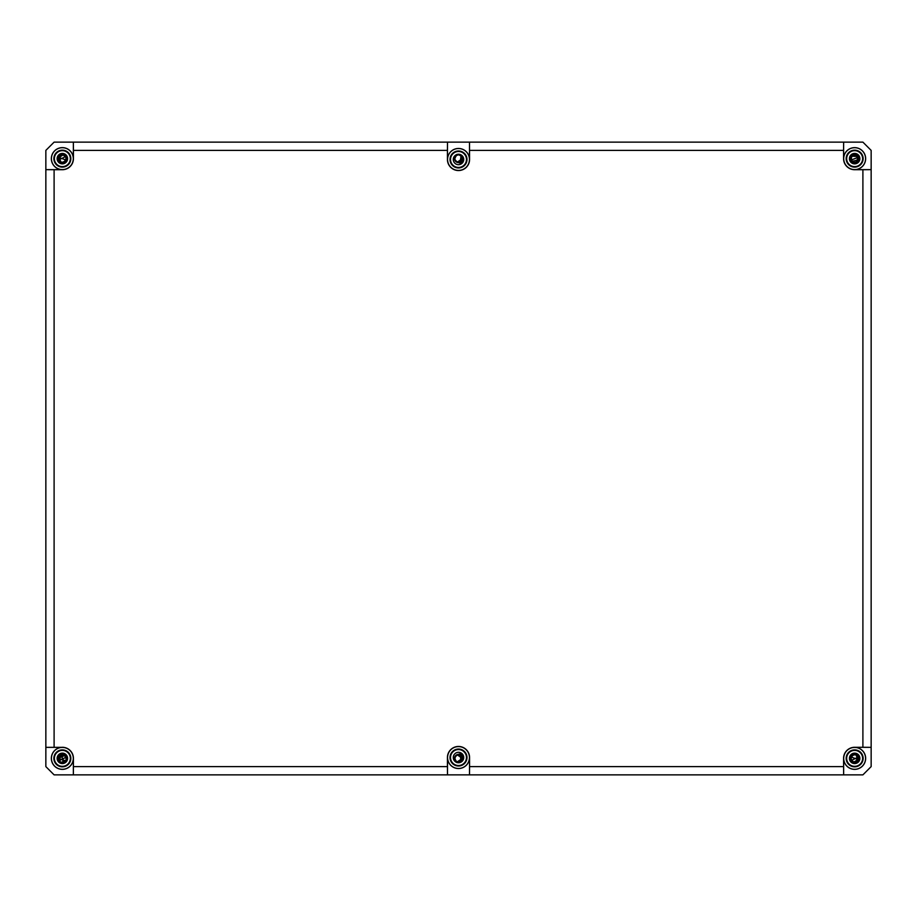 <?xml version="1.0" encoding="UTF-8"?>
<svg xmlns="http://www.w3.org/2000/svg" width="917" height="917" viewBox="0 0 917 917"><rect width="100%" height="100%" fill="white"/><g stroke="black" fill="none" stroke-linecap="round" stroke-linejoin="round"><path stroke-width="1.38" d="M858.942 761.328L858.392 756.983A3.989 3.989 0 0 0 852.73 754.863L849.451 757.763M849.451 159.237L852.73 162.137A3.989 3.989 0 0 0 858.392 160.016L858.942 155.672M454.523 158.882L457.125 162.389A3.989 3.989 0 0 1 455.004 156.727L456.861 154.411M458.385 162.63L460.151 163.157L463.601 160.303M58.058 155.672L58.608 160.016A3.989 3.989 0 0 0 64.27 162.137L67.549 159.237M66.253 759.184L64.396 754.932A3.989 3.989 0 0 1 65.451 760.881L61.989 763.574M64.396 754.932L60.224 753.591M454.58 757.843C458.11 753.04 460.712 753.487 462.397 759.207C458.752 763.701 456.173 763.116 454.626 757.442C458.351 753.017 460.93 753.659 462.351 759.356C460.334 762.91 457.892 763.219 455.027 760.262A3.989 3.989 0 0 1 457.125 754.611L454.523 758.118M461.836 760.548L462.489 758.359C460.953 762.784 458.466 763.425 455.004 760.273L456.861 762.589M463.601 756.697L460.151 753.843L457.125 754.611M851.285 156.498L851.698 161.323L858.392 160.016M858.037 156.543L851.538 156.131L850.735 159.409L853.899 162.561M858.06 160.693L858.541 157.793L853.647 154.79L850.689 158.137L852.741 162.114C845.612 157.621 858.083 150.228 858.633 158.641L858.369 160.062M850.701 159.226L850.827 159.799M851.205 160.658L851.721 161.346M853.647 162.504L854.277 162.607M853.716 162.515L854.598 162.63M857.28 154.606L859.16 156.99L850.151 160.372L849.83 158.641M858.908 157.082L850.414 160.28M856.501 154.194L855.527 153.907M854.655 153.827L851.904 154.675M851.24 155.237L850.598 156.039M850.197 156.796L849.864 158.045M58.94 160.693L58.459 157.793L63.353 154.79L66.311 158.137L64.259 162.114C71.388 157.621 58.917 150.228 58.367 158.641L58.367 158.71M58.768 160.383L59.158 161.037M60.304 162.057L63.709 162.389M61.829 162.596L59.605 161.53M65.566 161.002L65.932 160.418M58.413 159.237L58.596 159.971M62.643 162.618L63.365 162.504M65.405 156.073L64.671 155.397M60.201 155.282L59.594 155.764M62.746 154.675L66.104 157.3L65.279 161.346L61.313 162.481L58.619 157.277L58.367 158.607M65.841 156.692L65.428 156.085M61.726 154.698L60.992 154.893M65.806 156.635L66.265 159.409L63.101 162.561M58.608 160.016L65.715 156.498M67.17 158.641L66.849 160.372L57.84 156.99L59.72 154.606M60.499 154.194L61.473 153.907M62.345 153.827L65.096 154.675M65.76 155.237L66.402 156.039M66.803 156.796L67.136 158.045M58.092 157.082L66.586 160.28M858.06 756.307L858.541 759.207L853.647 762.21L850.689 758.863L852.741 754.886C845.612 759.379 858.083 766.772 858.633 758.359L858.633 758.29M858.232 756.617L857.842 755.963M856.696 754.943L853.291 754.611M855.171 754.404L857.395 755.47M851.434 755.998L851.068 756.582M858.587 757.763L858.404 757.029M854.357 754.382L853.635 754.496M856.799 761.718L857.406 761.236M854.254 762.325L850.896 759.7L851.721 755.654L855.687 754.519L858.381 759.723L858.633 758.393M851.159 760.308L851.572 760.915M855.274 762.302L856.008 762.107M858.392 756.983L851.285 760.502M853.899 754.439L850.735 757.591L852.329 761.603M849.83 758.359L850.151 756.628L859.16 760.01L857.28 762.394M856.501 762.806L855.527 763.093M854.655 763.173L851.904 762.325M851.24 761.763L850.598 760.961M850.197 760.204L849.864 758.955M858.908 759.918L850.414 756.72M64.683 761.603L65.371 760.961M63.411 754.519L62.459 754.37M66.299 758.989L66.345 758.256M66.058 756.88L66.333 758.015M66.219 757.35L65.978 756.697M65.543 755.963L65.061 755.425C61.565 753.545 59.33 754.519 58.367 758.359L61.932 754.393M65.462 755.849L64.843 755.241M64.752 755.172L63.915 754.691M62.15 754.37L60.786 754.691M59.341 755.746L58.665 756.846M64.969 755.344L58.367 758.359L65.543 760.766M64.018 761.981L62.78 762.325M64.58 755.046L63.812 754.645M59.364 755.723L58.642 756.903M64.385 754.932C67.526 759.047 66.494 761.465 61.279 762.199C53.874 759.391 62.792 751.023 65.061 755.436L63.754 754.622M59.33 755.768L58.654 756.857M65.566 760.732L66.253 759.219M65.279 754.886L58.379 756.17M57.954 757.247L59.467 761.867M60.671 762.577L63.193 762.818L61.599 753.877M63.892 762.038L63.09 762.279M58.826 760.216L59.628 761.27M59.926 761.523L59.284 760.904M61.943 762.325L62.654 762.336M65.451 760.881C61.932 763.311 59.582 762.474 58.367 758.359L58.677 759.906M61.599 762.279L62.528 762.348M63.284 762.233L64.144 761.924M64.431 754.324L63.72 754.026M62.665 753.831L61.863 753.843M57.909 757.476L57.817 758.416M58.642 760.972L66.654 756.915M61.554 753.614L58.722 755.207M58.218 755.906L57.794 756.823M57.588 757.66L57.553 758.668M57.679 759.528L58.035 760.468M58.482 761.213L59.158 761.958M59.846 762.463L60.774 762.91M61.599 763.116L62.62 763.162M457.709 154.732L460.059 154.973M461.893 160.727L460.483 162.103M462.179 160.166L462.489 158.698M462.26 159.982L462.191 157.116M454.58 157.896L456.494 155.191M457.709 162.55L458.443 162.63M462.489 158.607L462.202 157.151M461.698 156.257L459.153 154.709L461.767 156.349M454.798 157.174L454.626 159.569M461.996 156.727L462.351 159.673M454.706 157.415L454.511 158.641M454.775 157.208L454.511 158.767M456.975 162.332L462.489 158.641C460.93 154.205 458.443 153.563 455.004 156.727C457.892 153.781 460.334 154.09 462.351 157.644C460.93 163.341 458.351 163.983 454.626 159.558C456.173 153.884 458.752 153.299 462.397 157.793C460.712 163.513 458.11 163.96 454.58 159.157M462.489 158.664L461.618 161.128M455.497 161.266L455.015 160.578M454.534 158.263L456.425 155.237M454.821 160.177L455.68 161.472M460.059 162.905L461.182 154.984M462.535 161.277L460.151 163.157L462.833 156.543L463.314 158.652M462.947 160.498L463.234 159.524M457.686 762.268L460.517 761.798M455.371 760.835L456.953 762.038L462.489 758.359L462.409 757.568M458.523 754.37L457.033 754.645M456.792 754.748L454.717 757.098L454.534 758.772M458.374 762.348L459.016 762.314M461.343 755.562L460.712 755.046M457.927 754.416L459.325 754.462M455.015 756.422L455.68 755.528M462.489 758.359L461.331 755.551L462.489 758.359L456.975 754.668M454.511 758.359L454.786 759.826M454.511 758.233L454.775 759.792M454.809 759.884L456.838 761.981M456.941 762.027L460.838 761.591M461.389 761.121L462.214 759.815M463.314 758.348L462.833 760.457L460.151 753.843L462.535 755.723M462.947 756.502L463.234 757.476M460.059 754.095L461.182 762.016M54.103 747.286L54.103 169.714L45.85 169.645L62.356 169.645A11.004 11.004 0 0 1 51.352 158.641A11.004 11.004 0 0 1 62.356 147.637A11.004 11.004 0 0 1 73.36 158.641L73.36 142.135L54.103 142.135L45.85 150.388L45.85 766.612L54.103 774.865L73.36 774.865L73.36 758.359A11.004 11.004 0 0 1 62.356 769.363A11.004 11.004 0 0 1 51.352 758.359A11.004 11.004 0 0 1 62.356 747.355L45.85 747.355L62.356 747.355M469.504 757.534A11.004 11.004 0 0 1 458.5 768.538A11.004 11.004 0 0 1 447.496 757.534L447.496 774.865L469.504 774.865L469.573 757.534A11.073 11.073 0 0 0 458.5 746.461A11.073 11.073 0 0 0 447.427 757.534L447.496 757.534M854.644 747.355A11.004 11.004 0 0 1 865.648 758.359A11.004 11.004 0 0 1 854.644 769.363A11.004 11.004 0 0 1 843.64 758.359L843.64 774.865L862.897 774.865L871.15 766.612L871.15 747.355L854.644 747.286A11.073 11.073 0 0 0 843.571 758.359L843.64 758.359M843.64 158.641A11.004 11.004 0 0 1 854.644 147.637A11.004 11.004 0 0 1 865.648 158.641A11.004 11.004 0 0 1 854.644 169.645L871.15 169.645L871.15 150.388L862.897 142.135L843.64 142.135L843.571 158.641A11.073 11.073 0 0 0 854.644 169.714L854.644 169.645M447.496 159.466A11.004 11.004 0 0 1 458.5 148.462A11.004 11.004 0 0 1 469.504 159.466L469.504 142.135L447.496 142.135L447.427 159.466A11.073 11.073 0 0 0 458.5 170.539A11.073 11.073 0 0 0 469.573 159.466L469.504 159.466M51.421 758.359A10.935 10.935 0 0 1 62.356 747.424A10.935 10.935 0 0 1 73.291 758.359A10.935 10.935 0 0 1 62.356 769.294A10.935 10.935 0 0 1 51.421 758.359M73.429 766.612L447.427 766.612L447.496 774.865L73.36 774.865L73.429 758.359A11.073 11.073 0 0 0 62.356 747.286M53.874 758.359A8.482 8.482 0 0 1 62.356 749.877A8.482 8.482 0 0 1 70.838 758.359A8.482 8.482 0 0 1 62.356 766.841A8.482 8.482 0 0 1 53.874 758.359M70.838 158.641A8.482 8.482 0 0 1 62.356 167.123A8.482 8.482 0 0 1 53.874 158.641A8.482 8.482 0 0 1 62.356 150.159A8.482 8.482 0 0 1 70.838 158.641M54.378 158.641A7.978 7.978 0 0 1 62.356 150.663A7.978 7.978 0 0 1 70.334 158.641A7.978 7.978 0 0 1 62.356 166.619A7.978 7.978 0 0 1 54.378 158.641M466.982 159.466A8.482 8.482 0 0 1 458.5 167.949A8.482 8.482 0 0 1 450.018 159.466A8.482 8.482 0 0 1 458.5 150.984A8.482 8.482 0 0 1 466.982 159.466M450.522 159.466A7.978 7.978 0 0 1 458.5 151.488A7.978 7.978 0 0 1 466.478 159.466A7.978 7.978 0 0 1 458.5 167.444A7.978 7.978 0 0 1 450.522 159.466M863.126 158.641A8.482 8.482 0 0 1 854.644 167.123A8.482 8.482 0 0 1 846.162 158.641A8.482 8.482 0 0 1 854.644 150.159A8.482 8.482 0 0 1 863.126 158.641M846.666 158.641A7.978 7.978 0 0 1 854.644 150.663A7.978 7.978 0 0 1 862.622 158.641A7.978 7.978 0 0 1 854.644 166.619A7.978 7.978 0 0 1 846.666 158.641M846.162 758.359A8.482 8.482 0 0 1 854.644 749.877A8.482 8.482 0 0 1 863.126 758.359A8.482 8.482 0 0 1 854.644 766.841A8.482 8.482 0 0 1 846.162 758.359M846.666 758.359A7.978 7.978 0 0 1 854.644 750.381A7.978 7.978 0 0 1 862.622 758.359A7.978 7.978 0 0 1 854.644 766.337A7.978 7.978 0 0 1 846.666 758.359M450.018 757.534A8.482 8.482 0 0 1 458.5 749.051A8.482 8.482 0 0 1 466.982 757.534A8.482 8.482 0 0 1 458.5 766.016A8.482 8.482 0 0 1 450.018 757.534M450.522 757.534A7.978 7.978 0 0 1 458.5 749.556A7.978 7.978 0 0 1 466.478 757.534A7.978 7.978 0 0 1 458.5 765.512A7.978 7.978 0 0 1 450.522 757.534M54.378 758.359A7.978 7.978 0 0 1 62.356 750.381A7.978 7.978 0 0 1 70.334 758.359A7.978 7.978 0 0 1 62.356 766.337A7.978 7.978 0 0 1 54.378 758.359M73.291 158.641A10.935 10.935 0 0 1 62.356 169.576A10.935 10.935 0 0 1 51.421 158.641A10.935 10.935 0 0 1 62.356 147.706A10.935 10.935 0 0 1 73.291 158.641M54.103 169.714L62.356 169.714A11.073 11.073 0 0 0 73.429 158.641L73.36 158.641M73.429 150.388L73.36 142.135L447.496 142.135L447.427 150.388L73.429 150.388L73.429 158.641M469.573 150.388L843.571 150.388L843.64 142.135L469.504 142.135L469.573 159.466M843.571 150.388L843.571 158.641M865.579 158.641A10.935 10.935 0 0 1 854.644 169.576A10.935 10.935 0 0 1 843.709 158.641A10.935 10.935 0 0 1 854.644 147.706A10.935 10.935 0 0 1 865.579 158.641M862.897 169.714L871.15 169.645L871.15 747.355L862.897 747.286L862.897 169.714L854.644 169.714M843.571 766.612L469.573 766.612L469.504 774.865L843.64 774.865L843.571 758.359M862.897 747.286L854.644 747.286M469.573 766.612L469.573 757.534M447.427 766.612L447.427 757.534M447.427 150.388L447.427 159.466M843.709 758.359A10.935 10.935 0 0 1 854.644 747.424A10.935 10.935 0 0 1 865.579 758.359A10.935 10.935 0 0 1 854.644 769.294A10.935 10.935 0 0 1 843.709 758.359M447.565 757.534A10.935 10.935 0 0 1 458.5 746.598A10.935 10.935 0 0 1 469.435 757.534A10.935 10.935 0 0 1 458.5 768.469A10.935 10.935 0 0 1 447.565 757.534M469.435 159.466A10.935 10.935 0 0 1 458.5 170.402A10.935 10.935 0 0 1 447.565 159.466A10.935 10.935 0 0 1 458.5 148.531A10.935 10.935 0 0 1 469.435 159.466M57.129 158.641A5.227 5.227 0 0 1 62.356 153.414A5.227 5.227 0 0 1 67.583 158.641A5.227 5.227 0 0 1 62.356 163.868A5.227 5.227 0 0 1 57.129 158.641M453.273 159.466A5.227 5.227 0 0 1 458.5 154.239A5.227 5.227 0 0 1 463.727 159.466A5.227 5.227 0 0 1 458.5 164.693A5.227 5.227 0 0 1 453.273 159.466M849.417 158.641A5.227 5.227 0 0 1 854.644 153.414A5.227 5.227 0 0 1 859.871 158.641A5.227 5.227 0 0 1 854.644 163.868A5.227 5.227 0 0 1 849.417 158.641M849.417 758.359A5.227 5.227 0 0 1 854.644 753.132A5.227 5.227 0 0 1 859.871 758.359A5.227 5.227 0 0 1 854.644 763.586A5.227 5.227 0 0 1 849.417 758.359M453.273 757.534A5.227 5.227 0 0 1 458.5 752.307A5.227 5.227 0 0 1 463.727 757.534A5.227 5.227 0 0 1 458.5 762.761A5.227 5.227 0 0 1 453.273 757.534M57.129 758.359A5.227 5.227 0 0 1 62.356 753.132A5.227 5.227 0 0 1 67.583 758.359A5.227 5.227 0 0 1 62.356 763.586A5.227 5.227 0 0 1 57.129 758.359M65.623 754.829C61.198 752.525 58.516 753.82 57.553 758.714C60.167 764.17 63.307 764.491 66.987 759.689C67.056 754.714 64.694 752.891 59.892 754.221C56.178 759.001 57.301 761.958 63.239 763.093M855.171 162.584L857.395 161.53M858.048 160.704L858.495 157.644M858.186 156.796L855.045 154.675M854.254 154.675L850.896 157.3L851.721 161.346L855.687 162.481L858.381 157.277M855.16 162.561L858.507 159.604M857.945 156.406L855.378 154.721M854.999 154.664L854.346 154.664M853.991 162.573L856.696 162.057M61.84 162.561L58.493 159.604M59.055 156.406L61.622 154.721M62.001 154.664L62.654 154.664M58.952 160.704L58.505 157.644M58.814 156.796L61.955 154.675M855.16 754.439L858.507 757.396M857.945 760.594L855.378 762.279M854.999 762.336L854.346 762.336M858.048 756.296L858.495 759.356M858.186 760.204L855.045 762.325M456.013 155.523L456.758 155.053M457.125 154.893L457.835 154.709M459.085 154.698L461.423 155.936M462.466 159.1L462.328 159.764M460.919 161.805L459.612 162.469M454.523 158.332L454.683 157.483M455.887 155.638L458.947 154.675L461.297 155.81M458.832 162.607L456.104 161.828M455.657 161.438L454.523 158.286M461.102 155.626L462.34 157.575M462.477 158.847L461.4 161.369M460.563 162.057L457.308 162.447M456.758 162.229L454.706 159.867M454.557 159.226L455.405 156.131M460.804 761.614L459.486 762.222M454.626 759.287L454.523 758.6M455.382 760.846L454.591 757.591M461.893 756.273L461.113 755.344M462.363 757.373L461.755 760.652L459.956 762.073M461.423 761.064L457.778 762.279M456.746 761.947L455.99 761.454M454.683 759.505L455.657 755.562M458.936 762.325L461.297 761.19M458.832 754.393L456.185 755.115M454.637 759.368L456.494 761.809M461.102 761.374L462.34 759.425M462.477 758.153L461.4 755.631M460.506 754.92L457.296 754.553M455.864 761.351L458.867 762.325"/></g></svg>
